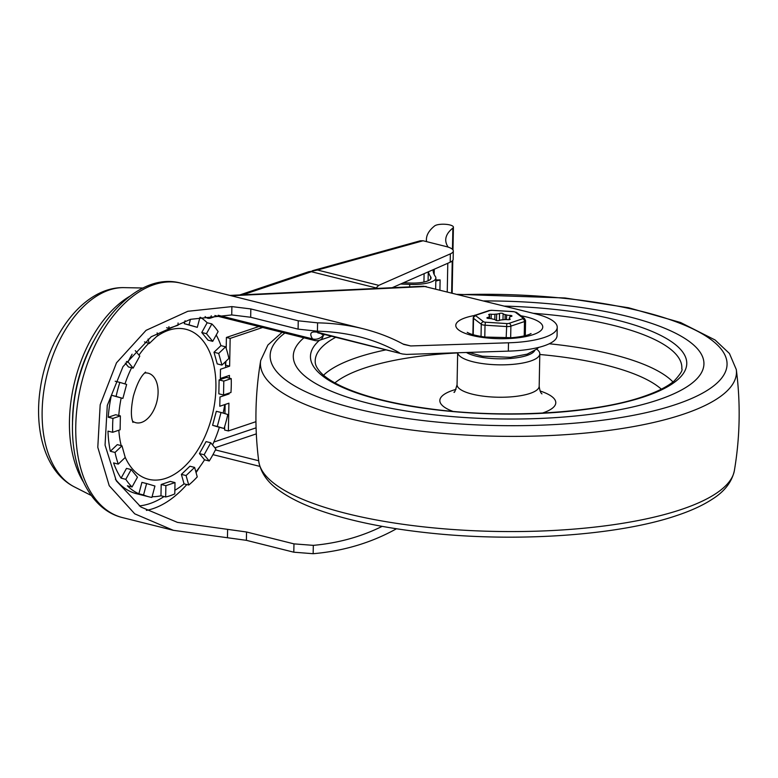 <?xml version="1.0" encoding="UTF-8"?>
<svg xmlns="http://www.w3.org/2000/svg" width="778" height="778" viewBox="0 0 778 778"><rect width="100%" height="100%" fill="white"/><g stroke="black" fill="none" stroke-linecap="round" stroke-linejoin="round"><path stroke-width="1.17" d="M83.353 481.942A111.137 66.577 -76 0 1 129.819 296.233M72.519 424.487A106.226 63.631 -76 0 1 93.204 341.814M132.493 421.122A25.518 15.288 104 0 0 135.839 422.707A25.518 15.288 104 0 0 157.691 397.422A25.518 15.288 104 0 0 148.228 373.207A25.518 15.288 104 0 0 144.523 373.041M132.046 486.97A94.226 56.444 -76 0 1 125.783 479.326L131.19 469.562L137.453 477.206L132.046 486.97L127.359 485.793A94.226 56.444 104 0 0 129.78 488.02A94.226 56.444 104 0 0 138.873 493.787L143.56 494.954L146.604 483.556L154.939 486.036L151.895 497.434A94.226 56.444 -76 0 1 149.084 496.85A94.226 56.444 -76 0 1 143.56 494.954M118.275 464.096A94.226 56.444 -76 0 1 115.037 452.446L121.981 445.813L125.229 457.464L118.275 464.096L113.588 462.92A94.226 56.444 104 0 0 121.096 478.149L125.783 479.326M112.684 432.296A94.226 56.444 -76 0 1 112.946 418.408L120.376 415.909L120.113 429.796L112.684 432.296L107.986 431.119A94.226 56.444 104 0 0 110.34 451.269L115.037 452.446M111.419 395.234L116.107 396.41A94.226 56.444 -76 0 1 119.851 382.406L126.629 384.42L122.885 398.424L111.419 395.234A94.226 56.444 104 0 0 108.259 417.241L112.946 418.408M115.193 381.239L119.851 382.406M126.435 361.498L128.039 361.896A94.226 56.444 -76 0 1 132.095 354.223M207.172 322.753L211.859 323.93A94.226 56.444 -76 0 1 218.122 331.574L212.725 341.328L208.027 340.161L201.765 332.507L207.172 322.753A94.226 56.444 104 0 0 200.364 317.288M220.942 345.626L225.63 346.803A94.226 56.444 -76 0 1 228.878 358.454L221.934 365.086L217.237 363.909L213.989 352.259L220.942 345.626A94.226 56.444 104 0 0 216.226 334.997M226.534 377.427L231.231 378.604A94.226 56.444 -76 0 1 230.959 392.482L223.529 394.981L218.842 393.814L219.104 379.927L226.534 377.427A94.226 56.444 104 0 0 226.495 376.416M225.815 367.449A94.226 56.444 104 0 0 225.075 362.081M223.15 413.108A94.226 56.444 104 0 0 224.754 404.589M225.97 394.981A94.226 56.444 104 0 0 226.048 394.135M227.798 414.489A94.226 56.444 -76 0 1 224.064 428.493L217.286 426.48L221.02 412.476L227.798 414.489M212.55 444.948A94.226 56.444 104 0 0 219.367 427.317L224.064 428.493M215.876 449.003A94.226 56.444 -76 0 1 209.233 460.994L204.128 454.77L210.77 442.779L215.876 449.003M195.871 471.906A94.226 56.444 104 0 0 204.536 459.817L209.233 460.994M197.252 476.885A94.226 56.444 -76 0 1 188.723 485.034L186.078 475.553L194.617 467.403L197.252 476.885M174.856 490.266A94.226 56.444 104 0 0 184.036 483.858L188.723 485.034M174.787 493.894A94.226 56.444 -76 0 1 165.665 496.967L165.879 485.657L175.011 482.584L174.787 493.894M152.089 496.695A94.226 56.444 104 0 0 160.968 495.79L165.665 496.967M115.397 479.209A94.226 56.444 104 0 0 121.893 486.056A94.226 56.444 104 0 0 136.51 493.709L149.084 496.85M108.259 417.241L115.689 414.742L120.376 415.909M110.34 451.269L117.284 444.637L121.981 445.813M121.096 478.149L126.493 468.395L131.19 469.562M138.873 493.787L141.917 482.379L146.604 483.556M160.968 495.79L161.192 484.49L170.314 481.417L175.011 482.584M184.036 483.858L181.391 474.376L189.92 466.226L194.617 467.403M204.536 459.817L199.44 453.593L206.082 441.603L210.77 442.779M219.367 427.317L212.589 425.303L216.333 411.299L221.02 412.476M199.965 317.356L197.301 327.344L184.279 323.687L185.067 320.76M157.137 332.877L157.827 335.347L149.298 343.497L144.494 341.921M135.284 350.645L139.777 356.13L133.135 368.12L128.448 366.944L125.307 363.112M161.192 484.49L165.879 485.657M181.391 474.376L186.078 475.553M199.44 453.593L204.128 454.77M212.589 425.303L217.286 426.48M219.104 379.927L223.801 381.103L231.231 378.604M223.529 394.981L223.801 381.103M213.989 352.259L218.686 353.436L225.63 346.803M221.934 365.086L218.686 353.436M201.765 332.507L206.452 333.684L211.859 323.93M212.725 341.328L206.452 333.684M184.279 323.687L188.976 324.864L190.454 319.33M197.301 327.344L188.976 324.864M166.618 327.733L168.904 328.306L168.933 326.653M178.074 322.987L178.026 325.233L168.904 328.306M149.298 343.497L148.063 339.062M133.135 368.12L128.039 361.896M122.885 398.424L116.107 396.41M122.467 517.594C88.809 509.483 69.495 466.139 72.801 417.018C75.748 343.069 130.889 269.052 181.118 283.211A120.804 72.364 -76 0 0 81.593 382.834A120.804 72.364 -76 0 0 122.467 517.594L173.329 530.314L134.74 513.84L109.221 485.696L97.795 447.331L100.177 404.793L116.496 362.83L146.07 330.339L187.838 311.288L231.893 306.6L250.827 308.934L298.246 320.799L317.589 322.851C333.344 323.162 348.563 325.136 363.248 328.793C377.904 332.478 391.392 337.681 403.714 344.401L410.687 345.947L508.491 342.797A57.98 16.639 1.1 0 0 557.233 327.314A57.98 16.639 1.1 0 0 535.76 313.923L423.592 286.216L229.889 295.416M242.853 294.804L311.414 271.726A8.694 6.506 -108.6 0 0 308.477 271.814L239.741 294.95M173.329 530.314L246.383 540.331L293.802 552.195L313.155 553.712C343.691 551.038 371.476 542.723 396.479 528.758M508.491 342.797L508.335 351.131L406.534 354.408L402.469 353.98L317.405 332.235C310.753 331.136 309.109 333.344 312.493 338.877A8.694 6.739 -27.8 0 0 323.376 335.104L320.614 333.499M399.338 352.745C387.201 345.763 373.761 340.414 359.018 336.699C345.636 333.373 331.778 331.535 317.424 331.204L298.091 329.133L250.672 317.259L231.727 314.944L190.522 319.311L151.243 336.728L123.012 366.613L107.276 405.474L105.059 445.104L116.321 480.853L140.964 507.042L177.433 522.378L246.548 531.996L293.967 543.871L313.31 545.359C338.09 543.132 361.041 536.801 382.173 526.356M557.233 327.314L557.067 335.649A57.98 16.639 -178.9 0 1 508.335 351.131M311.414 271.726L377.982 288.385M376.124 287.918L378.75 285.361L317.531 270.044L310.091 271.561M317.531 270.044L423.076 240.762L420.373 240.772L312.416 270.725M392.2 287.704L450.199 262.205A19.324 5.543 1.1 0 0 453.156 259.337L453.311 251.002A19.324 5.543 -178.9 0 1 450.355 253.871L378.75 285.361M423.076 240.762L446.154 246.538A19.324 5.543 -178.9 0 1 453.311 251.002M426.577 241.637A145.904 41.866 -178.9 0 1 426.412 239.4A145.904 41.866 -178.9 0 1 434.639 225.912A9.667 2.772 -178.9 0 1 445.405 224.288A9.667 2.772 -178.9 0 1 453.418 227.176A9.667 2.772 -178.9 0 1 452.874 228.071A126.581 36.323 1.1 0 0 445.736 239.77A126.581 36.323 1.1 0 0 447.924 246.733A9.667 2.772 -178.9 0 1 448.079 247.083M435.836 279.837A9.667 2.772 1.1 0 0 440.115 279.905L439.92 289.931M440.115 279.905L435.816 281.091M424.098 273.681L423.942 282.064M433.132 269.713A109.542 31.431 1.1 0 0 433.122 269.985A109.542 31.431 1.1 0 0 435.379 276.54A24.157 6.934 -178.9 0 1 435.875 277.989A24.157 6.934 -178.9 0 1 409.724 284.398L400.582 284.019M430.623 279.069L430.662 276.774A114.376 32.822 -178.9 0 1 428.445 271.775M430.662 276.774A19.236 5.514 -178.9 0 1 431.061 277.931A19.236 5.514 -178.9 0 1 410.249 283.027L403.481 282.754M227.701 393.58L229.092 393.931L219.97 397.004L219.785 406.262L228.917 403.189L228.382 430.954L255.952 421.676M225.114 404.463L224.939 413.643M224.696 426.441L224.628 430.02L228.382 430.954M229.092 393.931L229.111 393.104M229.393 378.147L229.452 375.424L220.32 378.487L220.495 369.239L229.627 366.166L230.162 338.401L226.408 337.458L226.194 348.447M225.951 361.245L225.562 365.329M225.873 365.222L229.627 366.166M226.408 337.458L258.87 326.527M262.624 327.47L230.162 338.401M658.13 399.911A205.363 58.934 1.1 0 0 703.934 363.929A205.363 58.934 1.1 0 0 483.897 300.94A205.363 58.934 -178.9 0 1 627.885 316.471A205.363 58.934 -178.9 0 1 703.934 363.929A205.363 58.934 -178.9 0 1 497.473 418.904A205.363 58.934 -178.9 0 1 293.287 356.042A205.363 58.934 1.1 0 0 429.505 414.275A205.363 58.934 1.1 0 0 658.13 399.911M303.945 337.808A205.363 58.934 1.1 0 0 293.287 356.042A205.363 58.934 -178.9 0 1 303.945 337.808M457.707 352.755A41.069 11.787 1.1 0 0 472.888 361.751A41.069 11.787 1.1 0 0 516.31 364.007A41.069 11.787 1.1 0 0 539.806 353.834A41.069 11.787 1.1 0 0 537.987 350.265L536.781 349.118M534.622 350.684A36.245 10.396 -178.9 0 1 511.807 358.357A36.245 10.396 -178.9 0 1 476.019 356.1A36.245 10.396 -178.9 0 1 466.382 352.483M488.856 318.484A4.833 1.391 -178.9 0 1 492.279 318.941A10.27 2.947 1.1 0 0 493.719 319.291A4.833 1.391 -178.9 0 1 495.761 320.215A1.935 0.554 1.1 0 0 497.356 320.682A1.935 0.554 1.1 0 0 499.34 320.439A4.833 1.391 -178.9 0 1 502.238 319.836A10.27 2.947 1.1 0 0 503.959 319.67A4.833 1.391 -178.9 0 1 507.635 319.67A1.935 0.554 1.1 0 0 510.193 319.194A1.935 0.554 1.1 0 0 509.921 318.902A4.833 1.391 -178.9 0 1 509.24 318.173A4.833 1.391 -178.9 0 1 509.386 317.842A10.27 2.947 1.1 0 0 509.678 317.327A4.833 1.391 -178.9 0 1 511.311 316.413A1.935 0.554 1.1 0 0 511.973 316.004A1.935 0.554 1.1 0 0 510.018 315.411A4.833 1.391 -178.9 0 1 506.585 314.964A10.27 2.947 1.1 0 0 505.155 314.604A4.833 1.391 -178.9 0 1 503.113 313.69A1.935 0.554 1.1 0 0 501.518 313.223A1.935 0.554 1.1 0 0 499.534 313.456A4.833 1.391 -178.9 0 1 496.636 314.069A10.27 2.947 1.1 0 0 494.915 314.224A4.833 1.391 -178.9 0 1 491.239 314.224A1.935 0.554 1.1 0 0 488.681 314.701A1.935 0.554 1.1 0 0 488.954 314.993A4.833 1.391 -178.9 0 1 489.625 315.722A4.833 1.391 -178.9 0 1 489.479 316.053A10.27 2.947 1.1 0 0 489.197 316.568A4.833 1.391 -178.9 0 1 487.563 317.492A1.935 0.554 1.1 0 0 486.902 317.891A1.935 0.554 1.1 0 0 488.856 318.484M91.289 495.508L74.25 486.834A103.639 62.084 -76 0 1 43.753 391.46A103.639 62.084 -76 0 1 124.101 287.636L143.21 288.016M125.17 457.25A77.314 46.31 104 0 0 174.564 474.201A77.314 46.31 104 0 0 214.718 402.654A77.314 46.31 104 0 0 156.339 336.777M148.705 343.351A77.314 46.31 104 0 0 138.99 355.167M131.628 367.741A77.314 46.31 104 0 0 124.976 383.924M121.193 397.996A77.314 46.31 104 0 0 118.81 415.52M118.83 430.224A77.314 46.31 104 0 0 121.193 445.619M231.183 295.747L426.12 286.479M410.687 345.947L403.033 344.032M331.554 336.242L319.515 340.287A8.694 6.506 -108.6 0 0 323.376 335.104L324.932 334.579M319.515 340.287A8.694 8.694 0 0 1 314.633 340.482A8.694 5.213 -76 0 1 312.493 338.877L218.219 315.284M317.405 332.235A8.694 5.213 104 0 0 318.902 333.072L402.469 353.98M211.305 315.829A4.347 3.248 -108.6 0 0 210.663 318.056L216.78 315.994M212.948 454.644L259.842 466.382M258.675 460.741L215.418 449.917M146.39 510.397A112.1 67.151 104 0 0 186.788 484.548M196.066 472.596A112.1 67.151 104 0 0 199.956 466.615M164.032 496.559A107.753 64.545 -76 0 1 139.291 505.904M214.903 447.817L256.322 433.871M256.079 427.832L213.853 442.05M474.658 315.479A43.49 12.477 1.1 0 0 465.477 317.755A43.49 12.477 1.1 0 0 473.714 335.853A43.49 12.477 1.1 0 0 535.76 333.636A43.49 12.477 1.1 0 0 520.91 315.761M227.614 529.361L227.448 537.705M231.893 306.6L231.727 314.944M246.548 531.996L246.383 540.331M250.827 308.934L250.672 317.259M293.967 543.871L293.802 552.195M298.246 320.799L298.091 329.133M313.31 545.359L313.155 553.712M317.589 322.851L317.424 331.204M205.1 316.558A13.051 7.819 104 0 0 210.663 318.056M450.355 253.871L450.199 262.205M451.629 292.868L452.242 260.98M452.465 249.33L452.874 228.071M434.241 269.217L434.143 274.459M409.724 284.398L409.675 286.878M433.317 269.626L433.268 271.823M284.904 333.042A228.489 65.566 1.1 0 0 457.094 423.747A228.489 65.566 1.1 0 0 727.06 364.289A228.489 65.566 1.1 0 0 458.981 294.706M282.083 332.342L267.904 345.014L260.718 360.438A238.058 68.308 1.1 0 0 497.142 436.234A238.058 68.308 1.1 0 0 736.309 369.569L729.433 353.484L715.108 340.005L680.585 322.51L628.507 307.738L564.945 297.964L457.503 294.337M260.718 360.438C255.058 394.018 254.406 427.706 258.773 461.48A238.058 68.308 1.1 0 0 495.333 531.423A238.058 68.308 1.1 0 0 734.374 470.602C740.034 437.032 740.675 403.344 736.309 369.569M334.89 382.912A172.055 49.374 -178.9 0 1 364.153 368.198A172.055 49.374 -178.9 0 1 457.668 352.911M539.796 354.496A172.055 49.374 -178.9 0 1 661.329 389.175M323.56 375.229A181.712 52.145 -178.9 0 1 356.83 357.579A181.712 52.145 -178.9 0 1 385.985 349.857M549.249 343.769A181.712 52.145 -178.9 0 1 612.364 354.398A181.712 52.145 -178.9 0 1 672.941 381.94M539.806 353.834L539.183 386.228A41.069 11.787 -178.9 0 1 497.891 397.227A41.069 11.787 -178.9 0 1 457.056 384.653C455.383 390.673 454.352 393.191 453.963 392.19M452.854 411.358A57.98 16.639 -178.9 0 1 452.767 390.371A57.98 16.639 -178.9 0 1 455.976 389.379M540.078 390.994A57.98 16.639 -178.9 0 1 542.354 413.079M533.29 313.301A183.365 52.622 -178.9 0 1 613.949 325.505A183.365 52.622 -178.9 0 1 681.81 368.753C682.909 370.114 680.429 374.111 674.39 380.734C667.884 386.433 657.478 391.733 643.163 396.615C594.946 413.419 504.377 418.807 431.236 409.004C393.279 403.986 363.443 396.449 341.717 386.384C333.13 382.319 326.614 378.186 322.18 373.985C317.482 369.375 315.158 365.281 315.207 361.712A183.365 52.622 -178.9 0 1 335.736 337.282M319.476 340.307A188.188 54.003 1.1 0 0 409.053 405.912A188.188 54.003 1.1 0 0 644.787 396.566A188.188 54.003 1.1 0 0 669.712 340.531A188.188 54.003 1.1 0 0 504.552 306.114M488.983 310.578A2.412 1.809 71.4 0 1 489.819 310.548A2.412 0.69 -178.9 0 1 492.075 310.344L489.002 310.578L475.397 315.158C474.57 314.964 473.841 315.858 473.209 317.823A4.833 1.391 1.1 0 0 473.53 318.328A2.412 2.159 -52.5 0 1 475.835 315.81A2.412 0.69 -178.9 0 1 476.204 315.129A2.412 1.809 -108.6 0 0 475.368 315.158M513.626 311.706L492.279 310.354M513.422 311.686A2.412 0.69 -178.9 0 1 515.299 312.163A2.412 2.159 -52.5 0 1 516.738 312.561L513.529 311.589L492.075 310.344M510.66 337.788L510.883 326.128L524.498 321.547L524.216 335.892M473.219 334.725L473.53 318.328L481.271 324.261L481.037 336.466M485.443 322.209A2.412 0.69 -178.9 0 1 483.566 321.742A2.412 2.159 127.5 0 0 481.271 324.261A4.833 1.391 1.1 0 0 485.025 325.204L485.443 322.209L506.799 323.56L506.147 338.022M484.791 337.03L485.025 325.204L506.371 326.546A4.833 1.391 1.1 0 0 510.883 326.128A2.412 1.809 -108.6 0 0 509.055 323.347A2.412 0.69 -178.9 0 1 506.799 323.56M525.286 335.639L525.568 320.701L524.469 318.484A2.412 2.159 127.5 0 0 523.04 318.085A2.412 0.69 -178.9 0 1 522.66 318.766A2.412 1.809 71.4 0 1 524.498 321.547A4.833 1.391 1.1 0 0 525.568 320.711M515.299 312.163L523.04 318.085M476.204 315.129L489.819 310.548M483.566 321.742L475.835 315.81M522.66 318.766L509.055 323.347M499.398 320.41L499.534 313.456M503.113 313.69L502.996 319.777M509.989 316.938L510.018 315.411M494.808 319.602L494.915 314.224M496.636 314.069L496.51 320.565M509.911 319.476L509.921 318.902M506.585 314.964L506.497 319.583M505.058 319.583L505.155 314.604M491.239 314.224L491.151 318.679M489.479 316.053L489.43 318.503M489.158 318.494L489.197 316.568M487.563 317.492L487.543 318.319M74.25 486.834C45.805 472.392 33.989 431.479 40.164 389.603C47.429 336.242 83.713 286.518 124.101 287.636M145.525 372.088L143.677 373.975C139.836 378.196 136.403 385.577 133.378 396.128C131.219 406.641 130.821 414.577 132.192 419.925L132.931 422.425M181.118 283.211L363.248 328.793M314.633 340.482L214.864 315.518M538.658 347.396L536.859 349.05L527.183 354.146L510.417 357.326L482.331 356.198L468.677 352.405M531.053 333.558L529.429 334.336C525.792 335.833 519.899 336.962 511.749 337.71L485.034 337.059C477.556 335.999 472.149 334.705 468.813 333.179L467.208 332.332M319.194 332.624L317.842 332.877L318.902 333.072M447.243 291.769L447.788 263.265M452.154 292.995L452.777 260.387M452.981 249.942L453.418 227.176M426.373 241.588L426.412 239.4M434.26 269.217L434.153 274.498M435.875 277.989L435.661 288.871M428.085 280.8L428.25 271.853M258.773 461.48C260.854 473.053 267.924 482.905 279.973 491.044C289.076 497.473 300.58 503.298 314.497 508.54C345.403 520.044 383.953 528.233 430.137 533.086C517.671 542.441 618.811 535.4 676.831 515.513C691.127 510.747 702.972 505.292 712.376 499.126C724.542 491.492 731.874 481.99 734.374 470.612M539.183 386.228C539.776 390.644 540.71 393.191 541.984 393.872M457.668 352.755L457.056 384.653M509.24 318.173L509.211 319.651M489.625 315.722L489.576 318.513M524.469 318.484L516.728 312.552M473.209 317.823L472.888 334.628"/></g></svg>
